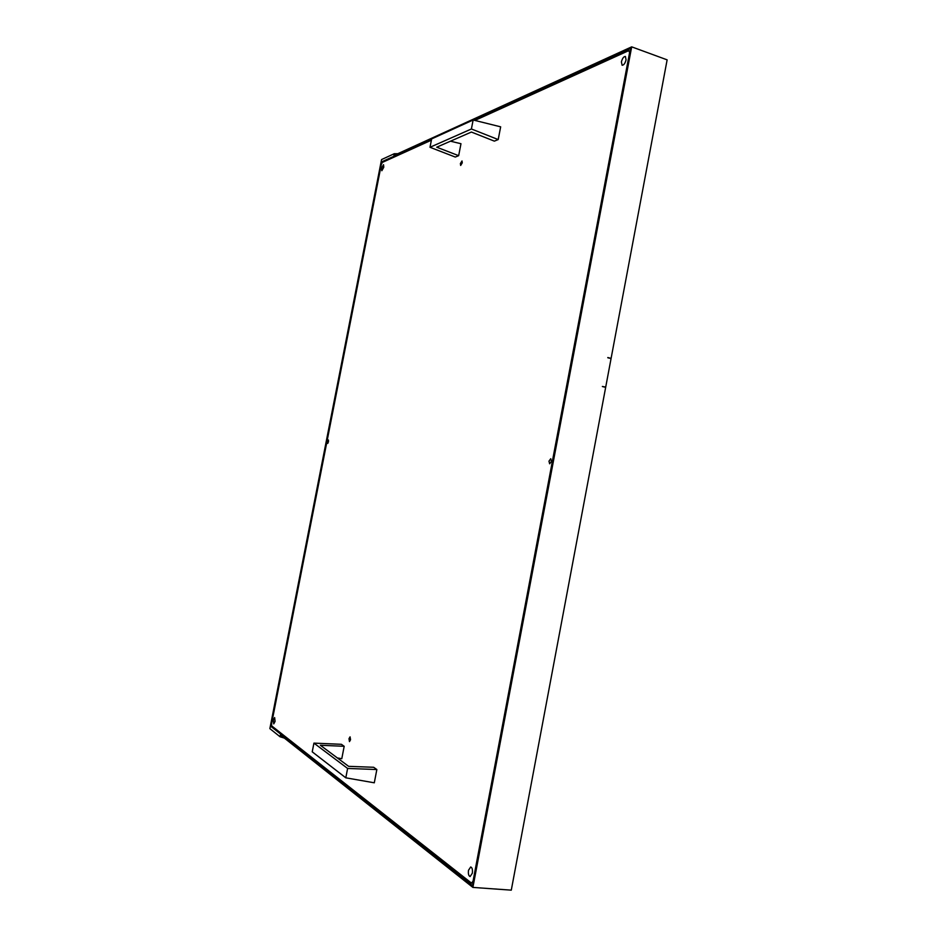 <?xml version="1.0" encoding="UTF-8"?>
<svg xmlns="http://www.w3.org/2000/svg" width="937" height="937" viewBox="0 0 937 937"><rect width="100%" height="100%" fill="white"/><g stroke="black" fill="none" stroke-linecap="round" stroke-linejoin="round"><path stroke-width="1.41" d="M621.407 61.889C622.367 58.328 623.691 56.513 625.377 56.443L626.08 59.816C625.108 63.388 623.784 65.203 622.109 65.262L621.407 61.889M273.311 720.049L274.635 717.566L275.08 721.408L273.756 723.891L273.311 720.049M468.5 870.286L470.714 866.959C472.213 867.603 472.752 869.688 472.33 873.225L470.105 876.552C468.605 875.908 468.067 873.811 468.5 870.286M381.593 168.191L383.538 164.689L383.783 167.219L381.851 170.721L381.593 168.191M551.424 461.367L550.757 458.72L548.977 461.156L549.644 463.803L551.424 461.367M328.5 441.737L328.29 439.968L327.364 441.643L327.575 443.424L328.5 441.737M348.986 738.684L350.063 736.845L350.543 739.761L349.466 741.6L348.986 738.684M460.383 163.565L462 160.953L462.269 162.827L460.664 165.451L460.383 163.565M431.383 140.175L382.296 162.441L381.347 164.42L271.578 723.774L271.73 725.917L471.416 883.052L473.021 881.284L629.605 52.542L628.727 50.657L474.907 120.428M473.056 883.169L471.416 883.052M628.727 50.657L630.25 51.207M284.391 738.11L280.058 736.763L280.421 734.959L472.892 887.409L631.69 46.85L393.938 155.46L394.278 153.715L397.78 153.703M631.69 46.85L667.132 59.851L611.1 358.379L610.256 358.426M611.1 358.379L607.82 357.536L611.053 358.637L605.712 387.098L602.374 386.536L605.665 387.356L511.286 890.15L472.892 887.409M607.785 357.735L609.167 358.145M394.278 153.715L381.558 159.571L269.868 728.635L280.058 736.763M431.594 139.098L381.371 161.972L270.641 726.198L472.588 885.652L630.777 48.408L473.408 120.065M270.641 726.198L272.316 726.386M605.712 387.098L602.386 386.454M381.371 161.972L382.554 162.324M458.661 155.671L455.265 157.053L430.001 147.285L471.405 128.978L498.203 139.566L494.361 141.136L471.381 132.047L436.724 147.203L458.661 155.671L460.981 143.724L450.486 141.194M498.203 139.566L500.663 126.835L473.138 119.995L431.629 138.91L430.001 147.285M471.405 128.978L473.138 119.995M337.32 757.916L341.782 758.724L344.184 746.297L341.396 744.306L313.93 743.123L347.615 768.445L376.85 769.535L373.664 767.274L348.611 766.337L320.36 745.266L344.184 746.297M347.615 768.445L345.8 777.815L312.232 751.837L313.93 743.123M345.8 777.815L374.296 782.805L376.85 769.535M327.88 443.271L328.512 440.226"/></g></svg>
